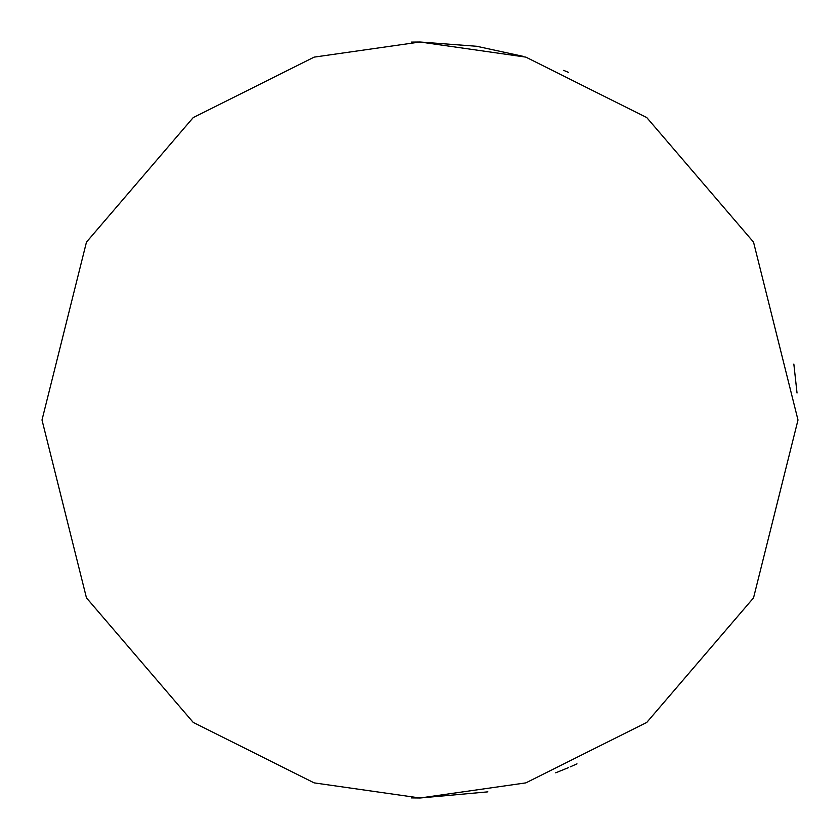 <?xml version="1.0" encoding="UTF-8"?>
<svg xmlns="http://www.w3.org/2000/svg" width="840" height="840" viewBox="0 0 840 840"><rect width="100%" height="100%" fill="white"/><g stroke="black" fill="none" stroke-linecap="round" stroke-linejoin="round"><path stroke-width="1.26" d="M411.411 797.905L420 798L314.16 782.88L193.2 722.4L86.468 597.88L42 420L86.468 242.12L193.2 117.6L314.16 57.12L420 42L525.84 57.12L646.8 117.6L753.533 242.12L798 420L753.533 597.88L646.8 722.4L525.84 782.88L420 798L487.841 791.857M523.288 56.385L476.7 46.274L420 42L411.411 42.095M555.692 772.811L568.501 767.613M568.501 72.387L563.661 70.361M576.975 763.865L570.245 766.857M797.034 393.005L793.842 364.067"/></g></svg>
